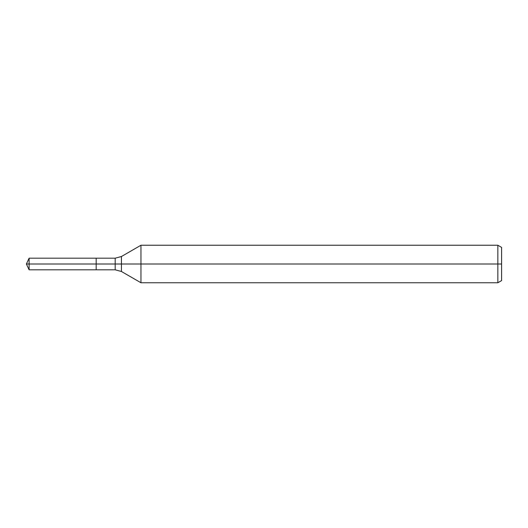 <?xml version="1.0" encoding="UTF-8"?>
<svg xmlns="http://www.w3.org/2000/svg" width="528" height="528" viewBox="0 0 528 528"><rect width="100%" height="100%" fill="white"/><g stroke="black" fill="none" stroke-linecap="round" stroke-linejoin="round"><path stroke-width="0.79" d="M497.851 282.757L497.851 245.243L501.6 247.408L501.6 280.592L497.851 282.757L140.956 282.757L140.956 245.243L121.44 256.509L121.44 271.491L115.19 269.815L96.182 269.815L96.182 258.185L29.113 258.185L29.113 264L26.4 264L29.113 269.815L29.113 264L96.182 264L26.4 264L501.6 264M29.113 269.815L96.182 269.815L96.182 258.185L115.19 258.185L115.19 269.815M497.851 245.243L140.956 245.243M121.44 271.491L140.956 282.757M121.44 256.509L115.19 258.185M26.4 264L29.113 258.185"/></g></svg>
